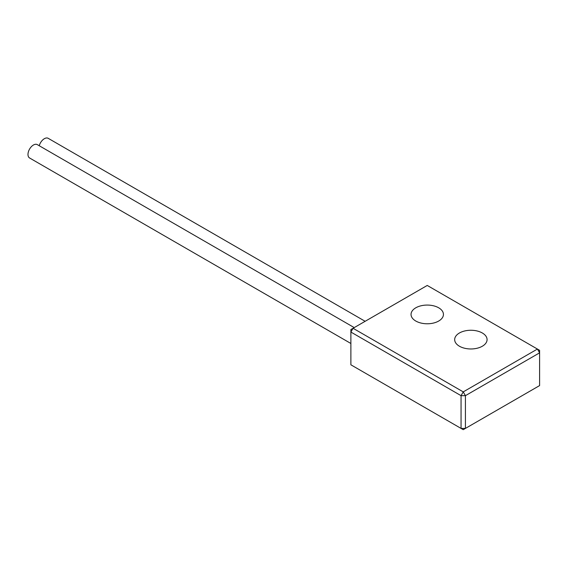 <?xml version="1.0" encoding="UTF-8"?>
<svg xmlns="http://www.w3.org/2000/svg" width="568" height="568" viewBox="0 0 568 568"><rect width="100%" height="100%" fill="white"/><g stroke="black" fill="none" stroke-linecap="round" stroke-linejoin="round"><path stroke-width="0.85" d="M482.331 332.997A16.195 9.351 0 0 0 464.674 330.974A16.195 9.351 0 0 0 454.677 339.614A16.195 9.351 0 0 0 459.42 346.224A16.195 9.351 0 0 0 477.077 348.255A16.195 9.351 0 0 0 487.074 339.614A16.195 9.351 0 0 0 482.331 332.997M438.695 307.806A16.195 9.351 0 0 0 421.044 305.783A16.195 9.351 0 0 0 411.04 314.423A16.195 9.351 0 0 0 415.79 321.034A16.195 9.351 0 0 0 433.441 323.064A16.195 9.351 0 0 0 443.438 314.423A16.195 9.351 0 0 0 438.695 307.806M461.06 395.669L350.882 332.053L350.882 364.805L461.06 428.414L461.06 395.669L465.419 395.669L465.419 428.414L539.6 385.587L539.6 352.842L465.419 395.669L463.24 391.885L537.42 349.057L427.243 285.448L353.062 328.276L463.24 391.885L461.06 395.669M539.6 352.842L539.6 350.321L537.42 349.057L539.6 352.842M465.419 428.414L461.06 428.414L463.24 429.678L465.419 428.414M353.062 328.276L350.882 329.539L350.882 332.053L353.062 328.276M354.233 327.601L37.296 144.62A7.711 4.452 120 0 0 33.441 145.003A7.711 4.452 120 0 0 28.4 151.798A7.711 4.452 120 0 0 29.586 157.982L350.882 343.484M365.139 321.303L48.202 138.322A7.711 4.452 120 0 0 44.347 138.706A7.711 4.452 120 0 0 39.242 145.742"/></g></svg>

